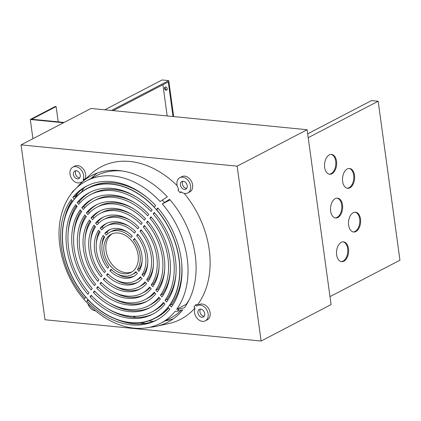 <?xml version="1.0" encoding="UTF-8"?>
<svg xmlns="http://www.w3.org/2000/svg" width="421" height="421" viewBox="0 0 421 421"><rect width="100%" height="100%" fill="white"/><g stroke="black" fill="none" stroke-linecap="round" stroke-linejoin="round"><path stroke-width="0.63" d="M165.669 86.958A1.705 1.263 62.5 0 1 167.158 88.336A1.705 1.263 62.5 0 1 166.679 90.078A1.705 1.263 62.5 0 1 166.111 90.183A1.705 1.263 62.5 0 1 164.622 88.799A1.705 1.263 62.5 0 1 165.106 87.058A1.705 1.263 62.5 0 1 165.669 86.958M165.448 86.958A1.705 1.263 -117.5 0 0 165.332 88.699A1.705 1.263 -117.5 0 0 166.737 89.857A1.705 1.263 -117.5 0 0 166.958 89.857M329.201 174.189A9.962 6.026 95.6 0 0 331.053 173.694A9.962 6.026 95.6 0 0 335.832 163.327A9.962 6.026 95.6 0 0 331.148 154.407M329.296 154.896A9.962 6.026 -84.4 0 1 331.564 154.423A9.962 6.026 -84.4 0 1 336.663 163.064A9.962 6.026 -84.4 0 1 331.885 173.773A9.962 6.026 -84.4 0 1 329.611 174.252A9.962 6.026 -84.4 0 1 324.517 165.611A9.962 6.026 -84.4 0 1 329.296 154.896M347.188 188.24A9.962 6.026 95.6 0 0 349.041 187.745A9.962 6.026 95.6 0 0 353.824 177.378A9.962 6.026 95.6 0 0 349.135 168.458M347.288 168.947A9.962 6.026 -84.4 0 1 349.556 168.474A9.962 6.026 -84.4 0 1 354.65 177.115A9.962 6.026 -84.4 0 1 349.872 187.829A9.962 6.026 -84.4 0 1 347.604 188.303A9.962 6.026 -84.4 0 1 342.505 179.662A9.962 6.026 -84.4 0 1 347.288 168.947M335.19 217.904A9.962 6.026 95.6 0 0 337.042 217.41A9.962 6.026 95.6 0 0 341.82 207.043A9.962 6.026 95.6 0 0 337.137 198.123M335.284 198.617A9.962 6.026 -84.4 0 1 337.553 198.138A9.962 6.026 -84.4 0 1 342.652 206.779A9.962 6.026 -84.4 0 1 337.874 217.494A9.962 6.026 -84.4 0 1 335.6 217.967A9.962 6.026 -84.4 0 1 330.506 209.326A9.962 6.026 -84.4 0 1 335.284 198.617M353.177 231.955A9.962 6.026 95.6 0 0 355.029 231.461A9.962 6.026 95.6 0 0 359.813 221.093A9.962 6.026 95.6 0 0 355.124 212.173M353.277 212.668A9.962 6.026 -84.4 0 1 355.545 212.189A9.962 6.026 -84.4 0 1 360.639 220.836A9.962 6.026 -84.4 0 1 355.861 231.545A9.962 6.026 -84.4 0 1 353.593 232.018A9.962 6.026 -84.4 0 1 348.493 223.377A9.962 6.026 -84.4 0 1 353.277 212.668M341.178 261.62A9.962 6.026 95.6 0 0 343.031 261.131A9.962 6.026 95.6 0 0 347.809 250.758A9.962 6.026 95.6 0 0 343.126 241.838M341.273 242.333A9.962 6.026 -84.4 0 1 343.541 241.859A9.962 6.026 -84.4 0 1 348.641 250.5A9.962 6.026 -84.4 0 1 343.862 261.209A9.962 6.026 -84.4 0 1 341.589 261.688A9.962 6.026 -84.4 0 1 336.495 253.042A9.962 6.026 -84.4 0 1 341.273 242.333M155.644 205.569L154.307 207.137A73.238 54.256 -117.5 0 0 87.263 188.408A73.238 54.256 -117.5 0 0 74.117 199.244L72.817 197.417A75.591 55.998 62.5 0 1 86.416 186.198A75.591 55.998 62.5 0 1 155.644 205.569M76.901 187.603A82.637 61.219 62.5 0 1 81.748 182.461A82.637 61.219 62.5 0 1 91.578 175.568A82.637 61.219 62.5 0 1 167.363 196.854L160.091 201.512A80.285 59.477 -117.5 0 0 86.489 180.862A80.285 59.477 -117.5 0 0 72.002 192.839L72.875 191.355L75.291 189.15M72.628 191.634L70.428 194.902A80.285 59.477 -117.5 0 0 61.282 215.063C54.104 242.554 64.318 277.997 85.616 301.278C95.241 311.924 106.092 319.607 118.169 324.323A80.285 59.477 -117.5 0 0 160.643 323.286A80.285 59.477 -117.5 0 0 175.131 311.314L177.262 311.23L182.835 309.803A82.637 61.219 62.5 0 1 167.9 322.16A82.637 61.219 62.5 0 1 156.612 326.259A82.637 61.219 62.5 0 1 149.623 327.28M84.81 298.489A75.591 55.998 62.5 0 1 71.249 199.48L72.544 201.306A73.238 54.256 -117.5 0 0 85.674 297.163M85.768 297.042L84.642 298.815M162.28 203.943L169.552 199.286A82.637 61.219 62.5 0 1 184.409 307.74L179.009 309.125L176.704 309.251A80.285 59.477 -117.5 0 0 162.28 203.943L170.073 199.891M194.949 308.025A85.989 63.703 62.5 0 1 169.042 323.496L156.612 326.259M205.301 320.844A8.599 6.373 -117.5 0 0 206.937 319.45A8.599 6.373 -117.5 0 0 206.237 309.04A8.599 6.373 -117.5 0 0 197.36 305.588L199.359 304.546A8.599 6.373 62.5 0 1 208.237 307.998A8.599 6.373 62.5 0 1 208.937 318.408A8.599 6.373 62.5 0 1 207.3 319.802L205.301 320.844A8.599 6.373 -117.5 0 1 196.923 318.055A8.599 6.373 -117.5 0 1 195.044 308.13L193.976 306.946A85.4 63.266 -117.5 0 0 195.549 304.883L197.938 304.272L198.559 304.962M184.188 193.35A85.989 63.703 62.5 0 1 197.938 304.272M181.335 192.018L180.188 192.723A85.4 63.266 -117.5 0 0 179.099 191.497A85.4 63.266 -117.5 0 0 177.999 190.292L178.762 189.287A8.599 6.373 -117.5 0 1 179.841 177.694A8.599 6.373 -117.5 0 1 187.84 180.035A8.599 6.373 -117.5 0 1 187.782 192.944A8.599 6.373 -117.5 0 1 180.951 191.723L180.188 192.723M87.921 303.752A8.599 6.373 -117.5 0 0 90.315 307.967A8.599 6.373 -117.5 0 0 95.525 310.835M179.841 177.694L181.84 176.652A8.599 6.373 62.5 0 1 189.839 178.993A8.599 6.373 62.5 0 1 189.782 191.908L187.782 192.944M72.854 167.158L74.854 166.116A8.599 6.373 62.5 0 1 83.232 168.905A8.599 6.373 62.5 0 1 85.11 178.83L83.111 179.867A8.599 6.373 -117.5 0 0 81.232 169.942A8.599 6.373 -117.5 0 0 72.854 167.158A8.599 6.373 -117.5 0 0 71.217 168.547A8.599 6.373 -117.5 0 0 71.917 178.957A8.599 6.373 -117.5 0 0 80.795 182.414A8.599 6.373 -117.5 0 0 81.537 181.93L81.895 182.33M200.475 309.125A4.299 3.184 -117.5 0 0 200.507 313.645A4.299 3.184 -117.5 0 0 204.185 316.26M204.132 316.334A4.299 3.184 62.5 0 1 203.317 317.029A4.299 3.184 62.5 0 1 198.875 315.303A4.299 3.184 62.5 0 1 198.528 310.098A4.299 3.184 62.5 0 1 199.344 309.403A4.299 3.184 62.5 0 1 203.785 311.13A4.299 3.184 62.5 0 1 204.132 316.334M182.951 181.23A4.299 3.184 -117.5 0 0 183.793 186.924A4.299 3.184 -117.5 0 0 186.666 188.366M185.824 182.677A4.299 3.184 62.5 0 1 185.798 189.134A4.299 3.184 62.5 0 1 181.798 187.961A4.299 3.184 62.5 0 1 181.825 181.504A4.299 3.184 62.5 0 1 185.824 182.677M74.017 171.668A4.299 3.184 62.5 0 1 74.838 170.973A4.299 3.184 62.5 0 1 79.28 172.699A4.299 3.184 62.5 0 1 79.627 177.904A4.299 3.184 62.5 0 1 78.811 178.599A4.299 3.184 62.5 0 1 74.37 176.873A4.299 3.184 62.5 0 1 74.017 171.668M64.497 218.704A75.591 55.998 62.5 0 1 71.928 200.533M75.591 197.512L74.98 196.291A75.591 55.998 62.5 0 1 87.5 185.656M148.376 198.586A73.238 54.256 -117.5 0 0 89.263 187.366L87.263 188.408M111.628 310.74A80.285 59.477 -117.5 0 0 112.507 311.34M140.23 322.728A80.285 59.477 -117.5 0 0 145.898 323.339M160.643 323.286L170.216 318.302A80.285 59.477 -117.5 0 0 181.214 310.219M186.803 304.13L186.277 304.267A80.285 59.477 -117.5 0 0 189.234 299.689M112.181 233.829A21.497 15.924 -117.5 0 0 113.007 265.546A21.497 15.924 -117.5 0 0 131.983 271.866M111.007 266.582A21.497 15.924 62.5 0 1 111.155 234.302A21.497 15.924 62.5 0 1 131.157 240.154A21.497 15.924 62.5 0 1 131.01 272.434A21.497 15.924 62.5 0 1 111.007 266.582M21.05 144.887L63.534 122.764L30.291 119.49L55.283 106.481L56.114 106.56L31.749 119.248L64.16 122.437L91.025 108.45L307.125 129.731L331.08 304.599L261.104 341.031L237.149 166.163L21.05 144.887L45.005 319.755L261.104 341.031M85.11 178.83L85.384 179.13M81.748 182.461L91.136 173.862A85.989 63.703 62.5 0 1 177.194 185.703M115.443 305.92A82.637 61.219 -117.5 0 0 116.291 306.567M132.962 316.282A82.637 61.219 -117.5 0 0 135.951 317.487M148.839 320.881A82.637 61.219 -117.5 0 0 153.339 321.381M165.3 320.865A82.637 61.219 -117.5 0 0 173.357 318.808M97.456 173.015A82.637 61.219 -117.5 0 0 91.146 178.441M83.863 187.94A82.637 61.219 -117.5 0 0 81.69 191.913M76.711 205.943A82.637 61.219 -117.5 0 0 76.354 207.558M74.754 226.787A82.637 61.219 -117.5 0 0 74.796 227.85M75.964 170.7A4.299 3.184 -117.5 0 0 75.996 175.215A4.299 3.184 -117.5 0 0 79.68 177.83M237.149 166.163L307.125 129.731M122.222 170.979A80.285 59.477 -117.5 0 0 96.062 175.878L86.489 180.862M77.99 192.913A80.285 59.477 -117.5 0 0 75.501 197.375M68.67 227.145A80.285 59.477 -117.5 0 0 68.66 228.208M137.446 282.359A33.306 24.671 62.5 0 1 115.207 279.428M135.378 280.828A30.959 22.934 -117.5 0 0 140.456 276.813L141.993 278.523A33.306 24.671 62.5 0 1 136.462 282.912A33.306 24.671 62.5 0 1 106.587 275.034L107.692 273.587A30.959 22.934 -117.5 0 0 135.378 280.828L137.378 279.786A30.959 22.934 -117.5 0 0 140.919 277.328M143.961 294.868A47.399 35.117 62.5 0 1 112.196 291.106M141.888 293.326A45.052 33.375 -117.5 0 0 149.66 287.043L151.192 288.748A47.399 35.117 62.5 0 1 142.972 295.41A47.399 35.117 62.5 0 1 99.977 283.707L101.077 282.265A45.052 33.375 -117.5 0 0 141.888 293.326L143.887 292.285A45.052 33.375 -117.5 0 0 150.181 287.627M150.471 307.377A61.492 45.557 62.5 0 1 109.186 302.778M148.397 305.83A59.145 43.816 -117.5 0 0 158.854 297.273L160.39 298.973A61.492 45.557 62.5 0 1 149.481 307.914A61.492 45.557 62.5 0 1 93.367 292.374L94.467 290.932A59.145 43.816 -117.5 0 0 148.397 305.83L150.397 304.788A59.145 43.816 -117.5 0 0 159.412 297.889M140.082 269.324L139.425 268.593A23.908 17.714 -117.5 0 0 142.156 260.341M144.735 274.497L144.029 273.713A30.959 22.934 -117.5 0 0 147.803 262.457M149.366 279.644L148.629 278.828A38.006 28.154 -117.5 0 0 153.449 264.572M153.986 284.785L153.228 283.943A45.052 33.375 -117.5 0 0 159.091 266.688M158.601 289.916L157.828 289.053A52.099 38.595 -117.5 0 0 164.737 268.803M163.211 295.042L162.427 294.168A59.145 43.816 -117.5 0 0 170.379 270.913M167.821 300.162L167.026 299.278A66.192 49.036 -117.5 0 0 176.025 273.029M107.908 233.55L106.776 232.292A26.26 19.45 62.5 0 1 109.976 229.598M127.458 232.108A23.908 17.714 -117.5 0 0 112.039 231.118L110.039 232.16A23.908 17.714 -117.5 0 0 106.313 235.044L104.776 233.334A26.26 19.45 62.5 0 1 108.955 230.076A26.26 19.45 62.5 0 1 132.268 236.044L131.168 237.491A23.908 17.714 -117.5 0 0 110.039 232.16M89.368 212.937L88.373 211.831A54.446 40.337 62.5 0 1 96.951 204.574M133.473 208.758A52.099 38.595 -117.5 0 0 99.024 206.116L97.025 207.158A52.099 38.595 -117.5 0 0 87.91 214.578L86.373 212.873A54.446 40.337 62.5 0 1 95.941 205.074A54.446 40.337 62.5 0 1 145.492 218.694L144.392 220.141A52.099 38.595 -117.5 0 0 97.025 207.158M151.649 312.082A66.192 49.036 -117.5 0 0 163.453 302.383L164.985 304.088A68.539 50.778 62.5 0 1 152.734 314.161A68.539 50.778 62.5 0 1 90.062 296.71L91.168 295.263A66.192 49.036 -117.5 0 0 151.649 312.082L153.649 311.04A66.192 49.036 -117.5 0 0 164.016 303.009M153.728 313.629A68.539 50.778 62.5 0 1 107.681 308.609M145.14 299.578A52.099 38.595 -117.5 0 0 154.26 292.158L155.791 293.863A54.446 40.337 62.5 0 1 146.224 301.662A54.446 40.337 62.5 0 1 96.672 288.043L97.772 286.596A52.099 38.595 -117.5 0 0 145.14 299.578L147.139 298.536A52.099 38.595 -117.5 0 0 154.796 292.758M147.218 301.12A54.446 40.337 62.5 0 1 110.691 296.942M138.635 287.075A38.006 28.154 -117.5 0 0 145.061 281.933L146.592 283.638A40.353 29.891 62.5 0 1 139.719 289.159A40.353 29.891 62.5 0 1 103.282 279.37L104.382 277.928A38.006 28.154 -117.5 0 0 138.635 287.075L140.63 286.038A38.006 28.154 -117.5 0 0 145.555 282.486M140.703 288.617A40.353 29.891 62.5 0 1 113.702 285.27M132.126 274.576A23.908 17.714 -117.5 0 0 135.851 271.698L137.388 273.403A26.26 19.45 62.5 0 1 133.21 276.66A26.26 19.45 62.5 0 1 109.897 270.698L110.997 269.251A23.908 17.714 -117.5 0 0 132.126 274.576L134.125 273.534A23.908 17.714 -117.5 0 0 136.257 272.145M134.188 276.102A26.26 19.45 62.5 0 1 116.706 273.587M102.008 245.359A26.26 19.45 62.5 0 1 104.082 236.37M96.362 243.238A33.306 24.671 62.5 0 1 99.43 231.203M90.715 241.122A40.353 29.891 62.5 0 1 94.799 226.051M85.074 239.007A47.399 35.117 62.5 0 1 90.178 220.914M79.427 236.897A54.446 40.337 62.5 0 1 85.563 215.784M73.786 234.781A61.492 45.557 62.5 0 1 80.953 210.658M68.139 232.671A68.539 50.778 62.5 0 1 76.343 205.532M103.245 228.366L102.171 227.177A33.306 24.671 62.5 0 1 106.718 223.335M128.963 226.266A30.959 22.934 -117.5 0 0 108.786 224.872L106.787 225.909A30.959 22.934 -117.5 0 0 101.708 229.924L100.177 228.219A33.306 24.671 62.5 0 1 105.703 223.825A33.306 24.671 62.5 0 1 135.578 231.703L134.473 233.15A30.959 22.934 -117.5 0 0 106.787 225.909M98.609 223.209L97.572 222.062A40.353 29.891 62.5 0 1 103.461 217.083M130.463 220.43A38.006 28.154 -117.5 0 0 105.534 218.62L103.534 219.662A38.006 28.154 -117.5 0 0 97.109 224.803L95.572 223.098A40.353 29.891 62.5 0 1 102.445 217.578A40.353 29.891 62.5 0 1 138.883 227.366L137.783 228.808A38.006 28.154 -117.5 0 0 103.534 219.662M93.983 218.067L92.973 216.947A47.399 35.117 62.5 0 1 100.203 210.826M131.968 214.594A45.052 33.375 -117.5 0 0 102.277 212.368L100.277 213.41A45.052 33.375 -117.5 0 0 92.509 219.694L90.973 217.989A47.399 35.117 62.5 0 1 99.193 211.326A47.399 35.117 62.5 0 1 142.187 223.03L141.088 224.477A45.052 33.375 -117.5 0 0 100.277 213.41M84.758 207.811L83.779 206.722A61.492 45.557 62.5 0 1 93.694 198.323M134.978 202.922A59.145 43.816 -117.5 0 0 95.767 199.864L93.767 200.906A59.145 43.816 -117.5 0 0 83.311 209.463L81.779 207.763A61.492 45.557 62.5 0 1 92.683 198.823A61.492 45.557 62.5 0 1 148.797 214.363L147.697 215.805A59.145 43.816 -117.5 0 0 93.767 200.906M80.148 202.685L79.18 201.612A68.539 50.778 62.5 0 1 90.436 192.071M136.483 197.086A66.192 49.036 -117.5 0 0 92.515 193.618L90.515 194.655A66.192 49.036 -117.5 0 0 78.711 204.353L77.18 202.648A68.539 50.778 62.5 0 1 89.431 192.576A68.539 50.778 62.5 0 1 152.102 210.026L151.002 211.474A66.192 49.036 -117.5 0 0 90.515 194.655M172.594 305.262L171.626 304.388A73.238 54.256 -117.5 0 0 181.614 262.425M157.296 319.713A75.591 55.998 62.5 0 1 117.027 319.602M87.863 299.599A73.238 54.256 -117.5 0 0 154.907 318.329L156.907 317.287A73.238 54.256 -117.5 0 0 168.653 308.098M79.18 201.612L77.18 202.648M83.779 206.722L81.779 207.763M92.973 216.947L90.973 217.989M97.572 222.062L95.572 223.098M102.171 227.177L100.177 228.219M88.978 292.832L87.873 294.279A68.539 50.778 62.5 0 1 75.606 204.711L77.138 206.416A66.192 49.036 -117.5 0 0 88.978 292.832M92.278 288.496L91.178 289.943A61.492 45.557 62.5 0 1 80.206 209.826L81.737 211.531A59.145 43.816 -117.5 0 0 92.278 288.496M95.583 284.164L94.483 285.606A54.446 40.337 62.5 0 1 84.8 214.936L86.337 216.641A52.099 38.595 -117.5 0 0 95.583 284.164M98.888 279.828L97.788 281.275A47.399 35.117 62.5 0 1 89.399 220.051L90.936 221.756A45.052 33.375 -117.5 0 0 98.888 279.828M102.192 275.492L101.093 276.939A40.353 29.891 62.5 0 1 93.999 225.161L95.535 226.866A38.006 28.154 -117.5 0 0 102.192 275.492M105.503 271.156L104.397 272.603A33.306 24.671 62.5 0 1 98.603 230.282L100.135 231.987A30.959 22.934 -117.5 0 0 105.503 271.156M108.813 266.814L107.708 268.261A26.26 19.45 62.5 0 1 103.203 235.397L104.74 237.107A23.908 17.714 -117.5 0 0 108.813 266.814M109.897 270.698L111.586 269.814M103.282 279.37L104.95 278.502M96.672 288.043L98.33 287.18M90.062 296.71L91.715 295.847M154.291 212.463A68.539 50.778 62.5 0 1 166.558 302.025L165.027 300.32A66.192 49.036 -117.5 0 0 153.186 213.905L154.291 212.463M167.026 299.278L165.027 300.32M149.887 218.241L150.986 216.794A61.492 45.557 62.5 0 1 161.959 296.91L160.427 295.21A59.145 43.816 -117.5 0 0 149.887 218.241L151.502 217.399M157.828 289.053L155.828 290.095A52.099 38.595 -117.5 0 0 146.582 222.572L148.192 221.735M146.582 222.572L147.682 221.13A54.446 40.337 62.5 0 1 157.365 291.8L155.828 290.095M143.277 226.908L144.377 225.461A47.399 35.117 62.5 0 1 152.765 286.685L151.234 284.98A45.052 33.375 -117.5 0 0 143.277 226.908L144.887 226.072M141.072 229.798A40.353 29.891 62.5 0 1 148.166 281.575L146.629 279.87A38.006 28.154 -117.5 0 0 139.972 231.245L141.072 229.798M148.629 278.828L146.629 279.87M136.662 235.581L137.767 234.134A33.306 24.671 62.5 0 1 143.566 276.46L142.03 274.75A30.959 22.934 -117.5 0 0 136.662 235.581L138.267 234.75M139.425 268.593L137.425 269.635A23.908 17.714 -117.5 0 0 133.357 239.923L134.952 239.091M133.357 239.923L134.457 238.475A26.26 19.45 62.5 0 1 138.962 271.34L137.425 269.635M93.367 292.374L95.025 291.516M99.977 283.707L101.64 282.844M106.587 275.034L108.265 274.16M154.907 318.329A73.238 54.256 -117.5 0 0 168.053 307.493L169.821 309.077A75.591 55.998 62.5 0 1 156.228 320.292A75.591 55.998 62.5 0 1 87 300.92L88.415 300.184M86.831 301.252L87.957 299.473M156.496 209.569L157.833 208.006A75.591 55.998 62.5 0 1 171.394 307.014L169.626 305.43A73.238 54.256 -117.5 0 0 156.496 209.569L158.349 208.605M171.626 304.388L169.626 305.43M186.277 304.267L176.704 309.251M83.774 180.604L83.111 179.867M197.36 305.588A8.599 6.373 -117.5 0 0 196.618 306.067L195.549 304.883M74.98 196.291L72.817 197.417M88.373 211.831L86.373 212.873M106.776 232.292L104.776 233.334M153.186 213.905L154.807 213.063M162.427 294.168L160.427 295.21M153.228 283.943L151.234 284.98M139.972 231.245L141.577 230.408M144.029 273.713L142.03 274.75M307.688 133.825L371.522 100.587L378.174 101.245L399.95 260.215L329.99 296.637M308.214 137.667L378.174 101.245M56.114 106.56L58.209 121.853M30.291 119.49L32.922 138.704M167.179 115.949L162.906 84.732M113.16 110.628L168.263 81.942L172.999 116.522M104.787 109.807L162.101 79.969L168.753 80.621L173.678 116.591M111.439 110.46L168.753 80.621M86.852 298.268A73.033 54.104 62.5 0 1 73.449 200.407A73.033 54.104 62.5 0 1 155.312 208.469A73.033 54.104 62.5 0 1 168.716 306.33A73.033 54.104 62.5 0 1 86.852 298.268M162.211 200.033A81.295 60.224 62.5 0 1 163.311 201.238A81.295 60.224 62.5 0 1 164.4 202.464M179.009 309.125A81.295 60.224 62.5 0 1 177.436 311.187M81.595 181.998L80.795 182.414"/></g></svg>
